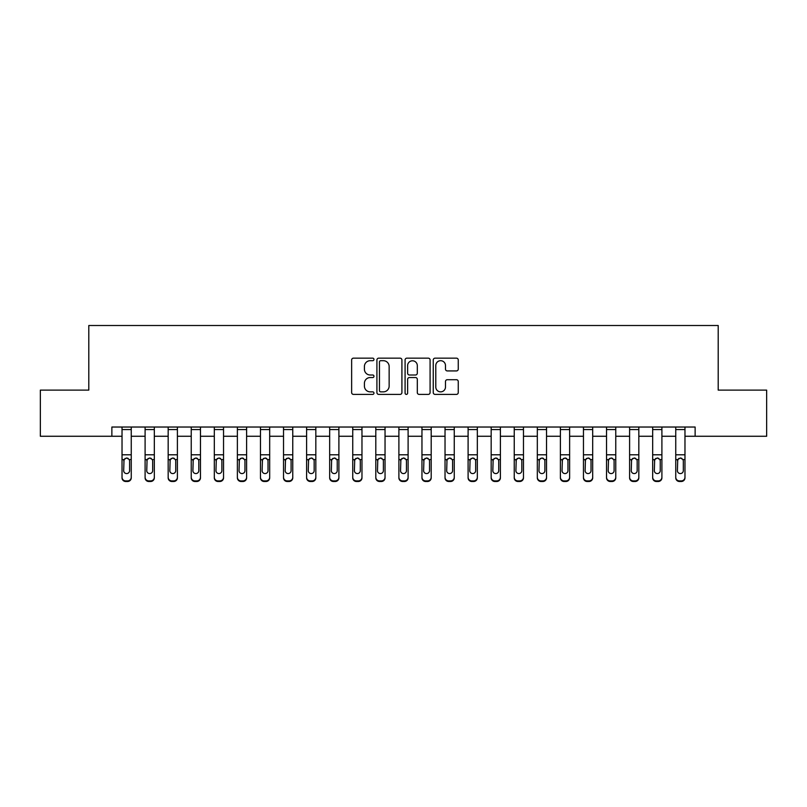 <?xml version="1.0" encoding="UTF-8"?>
<svg xmlns="http://www.w3.org/2000/svg" width="807" height="807" viewBox="0 0 807 807"><rect width="100%" height="100%" fill="white"/><g stroke="black" fill="none" stroke-linecap="round" stroke-linejoin="round"><path stroke-width="1.21" d="M373.974 359.428A1.271 1.271 0 0 0 372.703 358.157L353.456 358.157A1.816 1.816 0 0 0 351.64 359.972L351.64 392.585A1.816 1.816 0 0 0 353.456 394.391L372.703 394.391A1.271 1.271 0 0 0 373.974 393.12A1.271 1.271 0 0 0 372.703 391.859L370.211 391.859A5.8 5.8 0 0 1 364.411 386.059L364.411 383.345A5.8 5.8 0 0 1 370.211 377.545L372.703 377.545A1.271 1.271 0 0 0 373.974 376.274A1.271 1.271 0 0 0 372.703 375.003L370.211 375.003A5.8 5.8 0 0 1 364.411 369.213L364.411 366.489A5.8 5.8 0 0 1 370.211 360.699L372.703 360.699A1.271 1.271 0 0 0 373.974 359.428M456.449 370.927A1.816 1.816 0 0 0 458.255 369.122L458.255 359.972A1.816 1.816 0 0 0 456.449 358.157L435.074 358.157A1.816 1.816 0 0 0 433.258 359.972L433.258 392.585A1.816 1.816 0 0 0 435.074 394.391L456.449 394.391A1.816 1.816 0 0 0 458.255 392.585L458.255 381.529A1.816 1.816 0 0 0 456.449 379.714L447.3 379.714A1.816 1.816 0 0 0 445.484 381.529L445.484 387.007A4.842 4.842 0 0 1 440.642 391.859A4.842 4.842 0 0 1 435.79 387.007L435.79 365.541A4.842 4.842 0 0 1 440.642 360.699A4.842 4.842 0 0 1 445.484 365.541L445.484 369.122A1.816 1.816 0 0 0 447.3 370.927L456.449 370.927M111.87 436.264L40.35 436.264L40.35 390.114L88.8 390.114L88.8 325.514L718.2 325.514L718.2 390.114L766.65 390.114L766.65 436.264L695.13 436.264L695.13 427.034L111.87 427.034L111.87 436.264L122.028 436.264M401.916 359.972A1.816 1.816 0 0 0 400.101 358.157L378.725 358.157A1.816 1.816 0 0 0 376.909 359.972L376.909 392.585A1.816 1.816 0 0 0 378.725 394.391L400.101 394.391A1.816 1.816 0 0 0 401.916 392.585L401.916 359.972M406.899 358.157L428.275 358.157A1.816 1.816 0 0 1 430.091 359.972L430.091 392.585A1.816 1.816 0 0 1 428.275 394.391L419.126 394.391A1.816 1.816 0 0 1 417.31 392.585L417.31 379.351A1.816 1.816 0 0 0 415.504 377.545L409.431 377.545A1.816 1.816 0 0 0 407.626 379.351L407.626 393.12A1.271 1.271 0 0 1 406.355 394.391A1.271 1.271 0 0 1 405.084 393.12L405.084 359.972A1.816 1.816 0 0 1 406.899 358.157M131.248 436.264L145.099 436.264M154.329 436.264L168.169 436.264M177.399 436.264L191.239 436.264M200.469 436.264L214.309 436.264M223.539 436.264L237.379 436.264M246.609 436.264L260.459 436.264M269.679 436.264L283.529 436.264M292.759 436.264L306.599 436.264M315.83 436.264L329.67 436.264M338.9 436.264L352.74 436.264M361.97 436.264L375.81 436.264M385.04 436.264L398.89 436.264M408.11 436.264L421.96 436.264M431.19 436.264L445.03 436.264M454.26 436.264L468.1 436.264M477.33 436.264L491.17 436.264M500.401 436.264L514.241 436.264M523.471 436.264L537.321 436.264M546.541 436.264L560.391 436.264M569.621 436.264L583.461 436.264M592.691 436.264L606.531 436.264M615.761 436.264L629.601 436.264M638.831 436.264L652.671 436.264M661.901 436.264L675.752 436.264M684.972 436.264L695.13 436.264M380.722 360.699A1.271 1.271 0 0 0 379.451 361.96L379.451 390.588A1.271 1.271 0 0 0 380.722 391.859L383.345 391.859A5.8 5.8 0 0 0 389.145 386.059L389.145 366.489A5.8 5.8 0 0 0 383.345 360.699L380.722 360.699M417.31 365.632A4.842 4.842 0 0 0 412.468 360.79A4.842 4.842 0 0 0 407.626 365.632L407.626 373.197A1.816 1.816 0 0 0 409.431 375.003L415.504 375.003A1.816 1.816 0 0 0 417.31 373.197L417.31 365.632M122.028 460.141L122.028 477.24A3.692 3.662 0 0 0 125.721 480.901L127.556 480.901A3.692 3.662 0 0 0 131.248 477.24L131.248 477.825A3.692 3.662 180 0 1 127.556 481.486L127.556 480.901M129.594 470.652L129.594 460.928L129.594 470.652A2.956 2.925 180 0 1 126.638 473.578A2.956 2.925 180 0 0 129.594 470.652M123.683 471.227L123.683 470.652A2.956 2.925 180 0 0 126.638 473.578M125.095 458.396L123.683 460.696M128.182 458.396L126.638 457.962L129.261 459.566L129.594 460.928M131.248 427.034L131.248 477.825M122.028 427.034L122.028 477.825A3.692 3.662 180 0 0 125.721 481.486L127.556 481.486M122.028 459.566L124.016 459.566L123.683 470.652M124.016 459.566L126.638 457.962M145.099 460.141L145.099 477.24A3.692 3.662 0 0 0 148.791 480.901L150.637 480.901A3.692 3.662 0 0 0 154.329 477.24L154.329 477.825A3.692 3.662 180 0 1 150.637 481.486L150.637 480.901M152.664 470.652L152.664 460.928L152.664 470.652A2.956 2.925 180 0 1 149.709 473.578A2.956 2.925 180 0 0 152.664 470.652M146.753 471.227L146.753 470.652A2.956 2.925 180 0 0 149.709 473.578M148.165 458.396L146.753 460.696M151.252 458.396L149.709 457.962L152.341 459.566L152.664 460.928M168.169 460.141L168.169 477.24A3.692 3.662 0 0 0 171.861 480.901L173.707 480.901A3.692 3.662 0 0 0 177.399 477.24L177.399 477.825A3.692 3.662 180 0 1 173.707 481.486L173.707 480.901M175.734 470.652L175.734 460.928L175.734 470.652A2.956 2.925 180 0 1 172.779 473.578A2.956 2.925 180 0 0 175.734 470.652M169.833 471.227L169.833 470.652A2.956 2.925 180 0 0 172.779 473.578M171.245 458.396L169.833 460.696M174.322 458.396L172.779 457.962L175.412 459.566L175.734 460.928M191.239 460.141L191.239 477.24A3.692 3.662 0 0 0 194.931 480.901L196.777 480.901A3.692 3.662 0 0 0 200.469 477.24L200.469 477.825A3.692 3.662 180 0 1 196.777 481.486L196.777 480.901M198.804 470.652L198.804 460.928L198.804 470.652A2.956 2.925 180 0 1 195.859 473.578A2.956 2.925 180 0 0 198.804 470.652M192.903 471.227L192.903 470.652A2.956 2.925 180 0 0 195.859 473.578M194.316 458.396L192.903 460.696M197.392 458.396L195.859 457.962L198.482 459.566L198.804 460.928M154.329 427.034L154.329 477.825M145.099 427.034L145.099 477.825A3.692 3.662 180 0 0 148.791 481.486L150.637 481.486M145.099 459.566L147.086 459.566L146.753 470.652M147.086 459.566L149.709 457.962M177.399 427.034L177.399 477.825M168.169 427.034L168.169 477.825A3.692 3.662 180 0 0 171.861 481.486L173.707 481.486M168.169 459.566L170.156 459.566L169.833 470.652M170.156 459.566L172.779 457.962M200.469 427.034L200.469 477.825M191.239 427.034L191.239 477.825A3.692 3.662 180 0 0 194.931 481.486L196.777 481.486M191.239 459.566L193.226 459.566L192.903 470.652M193.226 459.566L195.859 457.962M214.309 460.141L214.309 477.24A3.692 3.662 0 0 0 218.001 480.901L219.847 480.901A3.692 3.662 0 0 0 223.539 477.24L223.539 477.825A3.692 3.662 180 0 1 219.847 481.486L219.847 480.901M221.875 470.652L221.875 460.928L221.875 470.652A2.956 2.925 180 0 1 218.929 473.578A2.956 2.925 180 0 0 221.875 470.652M215.973 471.227L215.973 470.652A2.956 2.925 180 0 0 218.929 473.578M217.386 458.396L215.973 460.696M220.462 458.396L218.929 457.962L221.552 459.566L221.875 460.928M223.539 427.034L223.539 477.825M214.309 427.034L214.309 477.825A3.692 3.662 180 0 0 218.001 481.486L219.847 481.486M214.309 459.566L216.296 459.566L215.973 470.652M216.296 459.566L218.929 457.962M237.379 460.141L237.379 477.24A3.692 3.662 0 0 0 241.071 480.901L242.917 480.901A3.692 3.662 0 0 0 246.609 477.24L246.609 477.825A3.692 3.662 180 0 1 242.917 481.486L242.917 480.901M244.955 470.652L244.955 460.928L244.955 470.652A2.956 2.925 180 0 1 241.999 473.578A2.956 2.925 180 0 0 244.955 470.652M239.043 471.227L239.043 470.652A2.956 2.925 180 0 0 241.999 473.578M240.456 458.396L239.043 460.696M243.543 458.396L241.999 457.962L244.622 459.566L244.955 460.928M246.609 427.034L246.609 477.825M237.379 427.034L237.379 477.825A3.692 3.662 180 0 0 241.071 481.486L242.917 481.486M237.379 459.566L239.366 459.566L239.043 470.652M239.366 459.566L241.999 457.962M260.459 460.141L260.459 477.24A3.692 3.662 0 0 0 264.151 480.901L265.987 480.901A3.692 3.662 0 0 0 269.679 477.24L269.679 477.825A3.692 3.662 180 0 1 265.987 481.486L265.987 480.901M268.025 470.652L268.025 460.928L268.025 470.652A2.956 2.925 180 0 1 265.069 473.578A2.956 2.925 180 0 0 268.025 470.652M262.114 471.227L262.114 470.652A2.956 2.925 180 0 0 265.069 473.578M263.526 458.396L262.114 460.696M266.613 458.396L265.069 457.962L267.692 459.566L268.025 460.928M269.679 427.034L269.679 477.825M260.459 427.034L260.459 477.825A3.692 3.662 180 0 0 264.151 481.486L265.987 481.486M260.459 459.566L262.446 459.566L262.114 470.652M262.446 459.566L265.069 457.962M283.529 460.141L283.529 477.24A3.692 3.662 0 0 0 287.221 480.901L289.067 480.901A3.692 3.662 0 0 0 292.759 477.24L292.759 477.825A3.692 3.662 180 0 1 289.067 481.486L289.067 480.901M291.095 470.652L291.095 460.928L291.095 470.652A2.956 2.925 180 0 1 288.139 473.578A2.956 2.925 180 0 0 291.095 470.652M285.184 471.227L285.184 470.652A2.956 2.925 180 0 0 288.139 473.578M286.596 458.396L285.184 460.696M289.683 458.396L288.139 457.962L290.772 459.566L291.095 460.928M292.759 427.034L292.759 477.825M283.529 427.034L283.529 477.825A3.692 3.662 180 0 0 287.221 481.486L289.067 481.486M283.529 459.566L285.517 459.566L285.184 470.652M285.517 459.566L288.139 457.962M306.599 460.141L306.599 477.24A3.692 3.662 0 0 0 310.292 480.901L312.138 480.901A3.692 3.662 0 0 0 315.83 477.24L315.83 477.825A3.692 3.662 180 0 1 312.138 481.486L312.138 480.901M314.165 470.652L314.165 460.928L314.165 470.652A2.956 2.925 180 0 1 311.209 473.578A2.956 2.925 180 0 0 314.165 470.652M308.264 471.227L308.264 470.652A2.956 2.925 180 0 0 311.209 473.578M309.676 458.396L308.264 460.696M312.753 458.396L311.209 457.962L313.842 459.566L314.165 460.928M315.83 427.034L315.83 477.825M306.599 427.034L306.599 477.825A3.692 3.662 180 0 0 310.292 481.486L312.138 481.486M306.599 459.566L308.587 459.566L308.264 470.652M308.587 459.566L311.209 457.962M329.67 460.141L329.67 477.24A3.692 3.662 0 0 0 333.362 480.901L335.208 480.901A3.692 3.662 0 0 0 338.9 477.24L338.9 477.825A3.692 3.662 180 0 1 335.208 481.486L335.208 480.901M337.235 470.652L337.235 460.928L337.235 470.652A2.956 2.925 180 0 1 334.29 473.578A2.956 2.925 180 0 0 337.235 470.652M331.334 471.227L331.334 470.652A2.956 2.925 180 0 0 334.29 473.578M332.746 458.396L331.334 460.696M335.823 458.396L334.29 457.962L336.912 459.566L337.235 460.928M338.9 427.034L338.9 477.825M329.67 427.034L329.67 477.825A3.692 3.662 180 0 0 333.362 481.486L335.208 481.486M329.67 459.566L331.657 459.566L331.334 470.652M331.657 459.566L334.29 457.962M352.74 460.141L352.74 477.24A3.692 3.662 0 0 0 356.432 480.901L358.278 480.901A3.692 3.662 0 0 0 361.97 477.24L361.97 477.825A3.692 3.662 180 0 1 358.278 481.486L358.278 480.901M360.305 470.652L360.305 460.928L360.305 470.652A2.956 2.925 180 0 1 357.36 473.578A2.956 2.925 180 0 0 360.305 470.652M354.404 471.227L354.404 470.652A2.956 2.925 180 0 0 357.36 473.578M355.816 458.396L354.404 460.696M358.893 458.396L357.36 457.962L359.983 459.566L360.305 460.928M361.97 427.034L361.97 477.825M352.74 427.034L352.74 477.825A3.692 3.662 180 0 0 356.432 481.486L358.278 481.486M352.74 459.566L354.727 459.566L354.404 470.652M354.727 459.566L357.36 457.962M375.81 460.141L375.81 477.24A3.692 3.662 0 0 0 379.502 480.901L381.348 480.901A3.692 3.662 0 0 0 385.04 477.24L385.04 477.825A3.692 3.662 180 0 1 381.348 481.486L381.348 480.901M383.386 470.652L383.386 460.928L383.386 470.652A2.956 2.925 180 0 1 380.43 473.578A2.956 2.925 180 0 0 383.386 470.652M377.474 471.227L377.474 470.652A2.956 2.925 180 0 0 380.43 473.578M378.887 458.396L377.474 460.696M381.973 458.396L380.43 457.962L383.053 459.566L383.386 460.928M385.04 427.034L385.04 477.825M375.81 427.034L375.81 477.825A3.692 3.662 180 0 0 379.502 481.486L381.348 481.486M375.81 459.566L377.797 459.566L377.474 470.652M377.797 459.566L380.43 457.962M398.89 460.141L398.89 477.24A3.692 3.662 0 0 0 402.582 480.901L404.418 480.901A3.692 3.662 0 0 0 408.11 477.24L408.11 477.825A3.692 3.662 180 0 1 404.418 481.486L404.418 480.901M406.456 470.652L406.456 460.928L406.456 470.652A2.956 2.925 180 0 1 403.5 473.578A2.956 2.925 180 0 0 406.456 470.652M400.544 471.227L400.544 470.652A2.956 2.925 180 0 0 403.5 473.578M401.957 458.396L400.544 460.696M405.043 458.396L403.5 457.962L406.123 459.566L406.456 460.928M408.11 427.034L408.11 477.825M398.89 427.034L398.89 477.825A3.692 3.662 180 0 0 402.582 481.486L404.418 481.486M398.89 459.566L400.877 459.566L400.544 470.652M400.877 459.566L403.5 457.962M421.96 460.141L421.96 477.24A3.692 3.662 0 0 0 425.652 480.901L427.498 480.901A3.692 3.662 0 0 0 431.19 477.24L431.19 477.825A3.692 3.662 180 0 1 427.498 481.486L427.498 480.901M429.526 470.652L429.526 460.928L429.526 470.652A2.956 2.925 180 0 1 426.57 473.578A2.956 2.925 180 0 0 429.526 470.652M423.614 471.227L423.614 470.652A2.956 2.925 180 0 0 426.57 473.578M425.027 458.396L423.614 460.696M428.113 458.396L426.57 457.962L429.203 459.566L429.526 460.928M431.19 427.034L431.19 477.825M421.96 427.034L421.96 477.825A3.692 3.662 180 0 0 425.652 481.486L427.498 481.486M421.96 459.566L423.947 459.566L423.614 470.652M423.947 459.566L426.57 457.962M445.03 460.141L445.03 477.24A3.692 3.662 0 0 0 448.722 480.901L450.568 480.901A3.692 3.662 0 0 0 454.26 477.24L454.26 477.825A3.692 3.662 180 0 1 450.568 481.486L450.568 480.901M452.596 470.652L452.596 460.928L452.596 470.652A2.956 2.925 180 0 1 449.64 473.578A2.956 2.925 180 0 0 452.596 470.652M446.695 471.227L446.695 470.652A2.956 2.925 180 0 0 449.64 473.578M448.107 458.396L446.695 460.696M451.184 458.396L449.64 457.962L452.273 459.566L452.596 460.928M454.26 427.034L454.26 477.825M445.03 427.034L445.03 477.825A3.692 3.662 180 0 0 448.722 481.486L450.568 481.486M445.03 459.566L447.017 459.566L446.695 470.652M447.017 459.566L449.64 457.962M468.1 460.141L468.1 477.24A3.692 3.662 0 0 0 471.792 480.901L473.638 480.901A3.692 3.662 0 0 0 477.33 477.24L477.33 477.825A3.692 3.662 180 0 1 473.638 481.486L473.638 480.901M475.666 470.652L475.666 460.928L475.666 470.652A2.956 2.925 180 0 1 472.71 473.578A2.956 2.925 180 0 0 475.666 470.652M469.765 471.227L469.765 470.652A2.956 2.925 180 0 0 472.71 473.578M471.177 458.396L469.765 460.696M474.254 458.396L472.71 457.962L475.343 459.566L475.666 460.928M477.33 427.034L477.33 477.825M468.1 427.034L468.1 477.825A3.692 3.662 180 0 0 471.792 481.486L473.638 481.486M468.1 459.566L470.088 459.566L469.765 470.652M470.088 459.566L472.71 457.962M491.17 460.141L491.17 477.24A3.692 3.662 0 0 0 494.862 480.901L496.709 480.901A3.692 3.662 0 0 0 500.401 477.24L500.401 477.825A3.692 3.662 180 0 1 496.709 481.486L496.709 480.901M498.736 470.652L498.736 460.928L498.736 470.652A2.956 2.925 180 0 1 495.791 473.578A2.956 2.925 180 0 0 498.736 470.652M492.835 471.227L492.835 470.652A2.956 2.925 180 0 0 495.791 473.578M494.247 458.396L492.835 460.696M497.324 458.396L495.791 457.962L498.413 459.566L498.736 460.928M500.401 427.034L500.401 477.825M491.17 427.034L491.17 477.825A3.692 3.662 180 0 0 494.862 481.486L496.709 481.486M491.17 459.566L493.158 459.566L492.835 470.652M493.158 459.566L495.791 457.962M514.241 460.141L514.241 477.24A3.692 3.662 0 0 0 517.933 480.901L519.779 480.901A3.692 3.662 0 0 0 523.471 477.24L523.471 477.825A3.692 3.662 180 0 1 519.779 481.486L519.779 480.901M521.816 470.652L521.816 460.928L521.816 470.652A2.956 2.925 180 0 1 518.861 473.578A2.956 2.925 180 0 0 521.816 470.652M515.905 471.227L515.905 470.652A2.956 2.925 180 0 0 518.861 473.578M517.317 458.396L515.905 460.696M520.404 458.396L518.861 457.962L521.483 459.566L521.816 460.928M523.471 427.034L523.471 477.825M514.241 427.034L514.241 477.825A3.692 3.662 180 0 0 517.933 481.486L519.779 481.486M514.241 459.566L516.228 459.566L515.905 470.652M516.228 459.566L518.861 457.962M537.321 460.141L537.321 477.24A3.692 3.662 0 0 0 541.013 480.901L542.849 480.901A3.692 3.662 0 0 0 546.541 477.24L546.541 477.825A3.692 3.662 180 0 1 542.849 481.486L542.849 480.901M544.886 470.652L544.886 460.928L544.886 470.652A2.956 2.925 180 0 1 541.931 473.578A2.956 2.925 180 0 0 544.886 470.652M538.975 471.227L538.975 470.652A2.956 2.925 180 0 0 541.931 473.578M540.387 458.396L538.975 460.696M543.474 458.396L541.931 457.962L544.554 459.566L544.886 460.928M546.541 427.034L546.541 477.825M537.321 427.034L537.321 477.825A3.692 3.662 180 0 0 541.013 481.486L542.849 481.486M537.321 459.566L539.308 459.566L538.975 470.652M539.308 459.566L541.931 457.962M560.391 460.141L560.391 477.24A3.692 3.662 0 0 0 564.083 480.901L565.929 480.901A3.692 3.662 0 0 0 569.621 477.24L569.621 477.825A3.692 3.662 180 0 1 565.929 481.486L565.929 480.901M567.957 470.652L567.957 460.928L567.957 470.652A2.956 2.925 180 0 1 565.001 473.578A2.956 2.925 180 0 0 567.957 470.652M562.045 471.227L562.045 470.652A2.956 2.925 180 0 0 565.001 473.578M563.457 458.396L562.045 460.696M566.544 458.396L565.001 457.962L567.634 459.566L567.957 460.928M569.621 427.034L569.621 477.825M560.391 427.034L560.391 477.825A3.692 3.662 180 0 0 564.083 481.486L565.929 481.486M560.391 459.566L562.378 459.566L562.045 470.652M562.378 459.566L565.001 457.962M583.461 460.141L583.461 477.24A3.692 3.662 0 0 0 587.153 480.901L588.999 480.901A3.692 3.662 0 0 0 592.691 477.24L592.691 477.825A3.692 3.662 180 0 1 588.999 481.486L588.999 480.901M591.027 470.652L591.027 460.928L591.027 470.652A2.956 2.925 180 0 1 588.071 473.578A2.956 2.925 180 0 0 591.027 470.652M585.125 471.227L585.125 470.652A2.956 2.925 180 0 0 588.071 473.578M586.538 458.396L585.125 460.696M589.614 458.396L588.071 457.962L590.704 459.566L591.027 460.928M592.691 427.034L592.691 477.825M583.461 427.034L583.461 477.825A3.692 3.662 180 0 0 587.153 481.486L588.999 481.486M583.461 459.566L585.448 459.566L585.125 470.652M585.448 459.566L588.071 457.962M606.531 460.141L606.531 477.24A3.692 3.662 0 0 0 610.223 480.901L612.069 480.901A3.692 3.662 0 0 0 615.761 477.24L615.761 477.825A3.692 3.662 180 0 1 612.069 481.486L612.069 480.901M614.097 470.652L614.097 460.928L614.097 470.652A2.956 2.925 180 0 1 611.141 473.578A2.956 2.925 180 0 0 614.097 470.652M608.196 471.227L608.196 470.652A2.956 2.925 180 0 0 611.141 473.578M609.608 458.396L608.196 460.696M612.684 458.396L611.141 457.962L613.774 459.566L614.097 460.928M615.761 427.034L615.761 477.825M606.531 427.034L606.531 477.825A3.692 3.662 180 0 0 610.223 481.486L612.069 481.486M606.531 459.566L608.518 459.566L608.196 470.652M608.518 459.566L611.141 457.962M629.601 460.141L629.601 477.24A3.692 3.662 0 0 0 633.293 480.901L635.139 480.901A3.692 3.662 0 0 0 638.831 477.24L638.831 477.825A3.692 3.662 180 0 1 635.139 481.486L635.139 480.901M637.167 470.652L637.167 460.928L637.167 470.652A2.956 2.925 180 0 1 634.221 473.578A2.956 2.925 180 0 0 637.167 470.652M631.266 471.227L631.266 470.652A2.956 2.925 180 0 0 634.221 473.578M632.678 458.396L631.266 460.696M635.755 458.396L634.221 457.962L636.844 459.566L637.167 460.928M638.831 427.034L638.831 477.825M629.601 427.034L629.601 477.825A3.692 3.662 180 0 0 633.293 481.486L635.139 481.486M629.601 459.566L631.588 459.566L631.266 470.652M631.588 459.566L634.221 457.962M652.671 460.141L652.671 477.24A3.692 3.662 0 0 0 656.363 480.901L658.209 480.901A3.692 3.662 0 0 0 661.901 477.24L661.901 477.825A3.692 3.662 180 0 1 658.209 481.486L658.209 480.901M660.247 470.652L660.247 460.928L660.247 470.652A2.956 2.925 180 0 1 657.291 473.578A2.956 2.925 180 0 0 660.247 470.652M654.336 471.227L654.336 470.652A2.956 2.925 180 0 0 657.291 473.578M655.748 458.396L654.336 460.696M658.835 458.396L657.291 457.962L659.914 459.566L660.247 460.928M661.901 427.034L661.901 477.825M652.671 427.034L652.671 477.825A3.692 3.662 180 0 0 656.363 481.486L658.209 481.486M652.671 459.566L654.659 459.566L654.336 470.652M654.659 459.566L657.291 457.962M675.752 460.141L675.752 477.24A3.692 3.662 0 0 0 679.444 480.901L681.279 480.901A3.692 3.662 0 0 0 684.972 477.24L684.972 477.825A3.692 3.662 180 0 1 681.279 481.486L681.279 480.901M683.317 470.652L683.317 460.928L683.317 470.652A2.956 2.925 180 0 1 680.362 473.578A2.956 2.925 180 0 0 683.317 470.652M677.406 471.227L677.406 470.652A2.956 2.925 180 0 0 680.362 473.578M678.818 458.396L677.406 460.696M681.905 458.396L680.362 457.962L682.984 459.566L683.317 460.928M684.972 427.034L684.972 477.825M675.752 427.034L675.752 477.825A3.692 3.662 180 0 0 679.444 481.486L681.279 481.486M675.752 459.566L677.739 459.566L677.406 470.652M677.739 459.566L680.362 457.962M129.261 459.566L131.248 459.566M122.028 454.795L131.248 454.795M122.028 429.566L131.248 429.566M125.721 480.901L125.721 481.486M152.341 459.566L154.329 459.566M145.099 454.795L154.329 454.795M145.099 429.566L154.329 429.566M148.791 480.901L148.791 481.486M175.412 459.566L177.399 459.566M168.169 454.795L177.399 454.795M168.169 429.566L177.399 429.566M171.861 480.901L171.861 481.486M198.482 459.566L200.469 459.566M191.239 454.795L200.469 454.795M191.239 429.566L200.469 429.566M194.931 480.901L194.931 481.486M221.552 459.566L223.539 459.566M214.309 454.795L223.539 454.795M214.309 429.566L223.539 429.566M218.001 480.901L218.001 481.486M244.622 459.566L246.609 459.566M237.379 454.795L246.609 454.795M237.379 429.566L246.609 429.566M241.071 480.901L241.071 481.486M267.692 459.566L269.679 459.566M260.459 454.795L269.679 454.795M260.459 429.566L269.679 429.566M264.151 480.901L264.151 481.486M290.772 459.566L292.759 459.566M283.529 454.795L292.759 454.795M283.529 429.566L292.759 429.566M287.221 480.901L287.221 481.486M313.842 459.566L315.83 459.566M306.599 454.795L315.83 454.795M306.599 429.566L315.83 429.566M310.292 480.901L310.292 481.486M336.912 459.566L338.9 459.566M329.67 454.795L338.9 454.795M329.67 429.566L338.9 429.566M333.362 480.901L333.362 481.486M359.983 459.566L361.97 459.566M352.74 454.795L361.97 454.795M352.74 429.566L361.97 429.566M356.432 480.901L356.432 481.486M383.053 459.566L385.04 459.566M375.81 454.795L385.04 454.795M375.81 429.566L385.04 429.566M379.502 480.901L379.502 481.486M406.123 459.566L408.11 459.566M398.89 454.795L408.11 454.795M398.89 429.566L408.11 429.566M402.582 480.901L402.582 481.486M429.203 459.566L431.19 459.566M421.96 454.795L431.19 454.795M421.96 429.566L431.19 429.566M425.652 480.901L425.652 481.486M452.273 459.566L454.26 459.566M445.03 454.795L454.26 454.795M445.03 429.566L454.26 429.566M448.722 480.901L448.722 481.486M475.343 459.566L477.33 459.566M468.1 454.795L477.33 454.795M468.1 429.566L477.33 429.566M471.792 480.901L471.792 481.486M498.413 459.566L500.401 459.566M491.17 454.795L500.401 454.795M491.17 429.566L500.401 429.566M494.862 480.901L494.862 481.486M521.483 459.566L523.471 459.566M514.241 454.795L523.471 454.795M514.241 429.566L523.471 429.566M517.933 480.901L517.933 481.486M544.554 459.566L546.541 459.566M537.321 454.795L546.541 454.795M537.321 429.566L546.541 429.566M541.013 480.901L541.013 481.486M567.634 459.566L569.621 459.566M560.391 454.795L569.621 454.795M560.391 429.566L569.621 429.566M564.083 480.901L564.083 481.486M590.704 459.566L592.691 459.566M583.461 454.795L592.691 454.795M583.461 429.566L592.691 429.566M587.153 480.901L587.153 481.486M613.774 459.566L615.761 459.566M606.531 454.795L615.761 454.795M606.531 429.566L615.761 429.566M610.223 480.901L610.223 481.486M636.844 459.566L638.831 459.566M629.601 454.795L638.831 454.795M629.601 429.566L638.831 429.566M633.293 480.901L633.293 481.486M659.914 459.566L661.901 459.566M652.671 454.795L661.901 454.795M652.671 429.566L661.901 429.566M656.363 480.901L656.363 481.486M682.984 459.566L684.972 459.566M675.752 454.795L684.972 454.795M675.752 429.566L684.972 429.566M679.444 480.901L679.444 481.486"/></g></svg>
